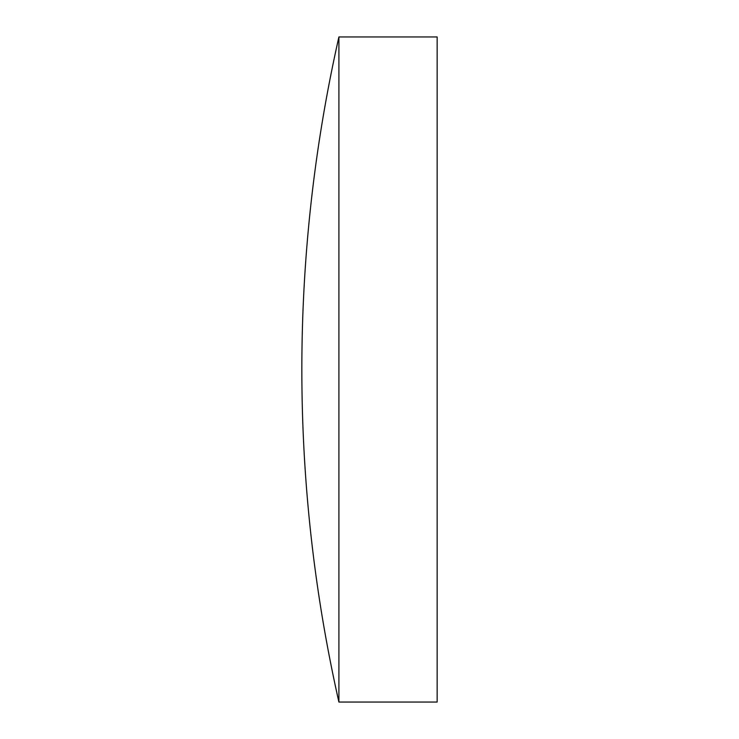 <?xml version="1.0" encoding="UTF-8"?>
<svg xmlns="http://www.w3.org/2000/svg" width="739" height="739" viewBox="0 0 739 739"><rect width="100%" height="100%" fill="white"/><g stroke="black" fill="none" stroke-linecap="round" stroke-linejoin="round"><path stroke-width="1.11" d="M338.905 36.95L338.905 702.05L437.146 702.05L437.146 36.95L338.905 36.95A1510.719 1510.719 0 0 0 338.905 702.05"/></g></svg>
